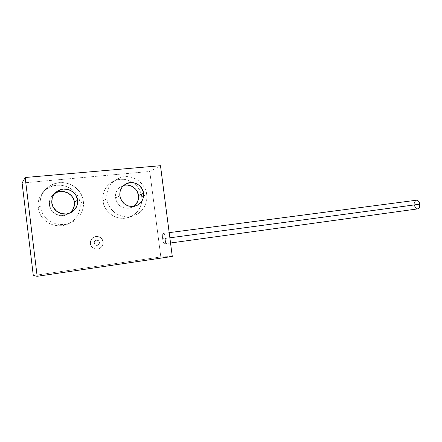 <?xml version="1.0" encoding="UTF-8"?>
<svg xmlns="http://www.w3.org/2000/svg" width="442" height="442" viewBox="0 0 442 442"><rect width="100%" height="100%" fill="white"/><g stroke="black" fill="none" stroke-linecap="round" stroke-linejoin="round"><path stroke-width="0.33" stroke-dasharray="2.21 1.66" d="M103.218 241.929C103.317 245.785 101.461 248.166 97.643 249.067C93.726 249.205 91.334 247.382 90.461 243.603L90.29 243.636C91.157 247.41 93.549 249.227 97.461 249.089C101.268 248.194 103.124 245.818 103.025 241.962L102.848 244.426L101.732 246.642L99.842 248.282L97.472 249.089L94.969 248.94L92.726 247.852L91.08 245.99L90.29 243.636L90.477 241.155L91.61 238.929L93.511 237.299L95.892 236.509L98.389 236.674L100.616 237.774L102.24 239.625L103.025 241.962C102.113 238.089 99.638 236.288 95.61 236.553C91.953 237.531 90.179 239.895 90.29 243.636L90.461 243.603C90.356 239.857 92.129 237.487 95.792 236.509C99.826 236.243 102.301 238.05 103.218 241.929L102.433 239.592L100.804 237.73L98.572 236.63L96.074 236.464L93.693 237.255L91.787 238.89L90.649 241.122L90.461 243.603L91.256 245.962L92.903 247.829L95.152 248.918L97.654 249.067L100.03 248.255L101.92 246.614L103.036 244.393L103.218 241.929M146.738 194.635C148.192 204.524 141.236 214.558 131.351 216.464C120.307 219.099 108.008 210.392 106.831 198.823L102.909 200.812C104.047 212.033 115.997 220.475 126.743 217.906C136.363 216.044 143.142 206.303 141.733 196.696L146.738 194.635L145.866 190.811L144.28 187.215L142.037 183.977L139.213 181.209L135.921 179.027L132.28 177.513L128.418 176.723L124.484 176.701L120.627 177.441L117.003 178.933L113.749 181.121L110.992 183.916L108.854 187.22L107.406 190.905L106.726 194.823L106.831 198.823L107.726 202.74L109.367 206.42L111.699 209.712L114.616 212.497L118.003 214.663L121.732 216.121L125.644 216.829L129.594 216.751L133.429 215.911L136.998 214.337L140.169 212.099L142.821 209.281L144.871 205.994L146.23 202.364L146.86 198.53L146.738 194.635L141.733 196.696L141.849 200.48L141.236 204.21L139.91 207.729L137.915 210.922L135.324 213.657L132.235 215.834L128.766 217.365L125.036 218.188L121.191 218.26L117.384 217.58L113.76 216.166L110.467 214.072L107.633 211.375L105.367 208.176L103.771 204.607L102.909 200.812L102.804 196.933L103.472 193.132L104.876 189.557L106.958 186.347L109.644 183.623L112.809 181.502L116.334 180.049L120.086 179.319L123.915 179.336L127.672 180.093L131.219 181.563L134.418 183.679L137.164 186.358L139.346 189.502L140.887 192.988L141.733 196.696C140.556 184.855 127.219 176.17 115.892 180.187C106.699 183.889 102.367 190.762 102.909 200.812L106.831 198.823C106.273 188.463 110.721 181.386 120.174 177.585C131.815 173.468 145.517 182.435 146.738 194.635M123.655 185.463L123.373 185.546C117.738 187.69 115.08 191.811 115.401 197.922L119.832 195.789L115.401 197.922C117.329 205.541 122.141 208.928 129.849 208.077L133.534 206.486M83.339 201.287C84.787 211.42 77.449 221.757 66.969 224C54.885 227.122 41.261 218.077 40.089 205.828L38.095 207.679C39.227 219.541 52.438 228.304 64.167 225.265C74.344 223.083 81.477 213.055 80.074 203.232L83.339 201.287L82.433 197.314L80.753 193.574L78.356 190.209L75.328 187.342L71.786 185.076L67.858 183.513L63.687 182.706L59.427 182.701L55.25 183.491L51.305 185.054L47.758 187.347L44.747 190.275L42.393 193.729L40.791 197.574L40.012 201.662L40.089 205.828L41.023 209.906L42.764 213.735L45.255 217.166L48.393 220.05L52.046 222.293L56.068 223.796L60.3 224.508L64.576 224.414L68.731 223.519L72.61 221.862L76.063 219.514L78.969 216.563L81.212 213.132L82.72 209.348L83.439 205.348L83.339 201.287L80.074 203.232L80.168 207.171L79.466 211.044L78.002 214.718L75.82 218.05L73.002 220.906L69.648 223.188L65.88 224.796L61.847 225.669L57.698 225.763L53.587 225.072L49.686 223.619L46.145 221.453L43.106 218.657L40.686 215.337L38.995 211.63L38.095 207.679L38.023 203.64L38.78 199.679L40.332 195.95L42.614 192.602L45.537 189.762L48.979 187.535L52.808 186.01L56.863 185.237L60.996 185.242L65.046 186.016L68.864 187.53L72.3 189.717L75.239 192.491L77.565 195.756L79.195 199.381L80.074 203.232C78.897 190.485 63.631 181.463 51.206 186.546C41.929 190.69 37.559 197.734 38.095 207.679L40.089 205.828C39.531 195.563 44.034 188.303 53.598 184.038C66.405 178.817 82.124 188.143 83.339 201.287M54.526 193.629C50.708 196.447 48.996 200.193 49.388 204.85L51.808 202.856L49.388 204.85C50.073 212.055 58.206 217.331 65.3 215.282L69.703 213.166M22.1 183.016L149.766 171.479L160.485 165.7L149.766 171.479L160.816 256.946L172.286 256.448L160.816 256.946L33.305 275.581L160.816 256.946L149.766 171.479L22.1 183.016M70.162 212.806L65.902 215.11L61.018 215.657L58.571 215.232L54.156 213.055L50.924 209.409L49.388 204.85L49.78 200.099L52.046 195.883L55.819 192.85M134.655 205.635L132.81 206.928L128.517 208.304L123.975 207.917L119.876 205.806L118.196 204.198L115.915 200.176L115.34 195.618L116.55 191.237L119.362 187.701L121.235 186.43L125.556 185.115M416.403 200.22L416.425 200.215C414.773 200.707 414.06 202.281 414.276 204.933L162.628 238.802C162.302 235.641 162.551 233.846 163.369 233.409C164.264 233.603 164.96 235.266 165.452 238.404L169.861 237.813L165.452 238.404C165.778 241.575 165.529 243.376 164.711 243.802C163.811 243.597 163.12 241.934 162.628 238.802L414.276 204.933C414.823 207.536 415.961 208.856 417.684 208.889L417.668 208.895M414.242 203.254L414.276 204.933M415.524 207.878L416.557 208.701M162.628 238.802L164.109 243.47L164.706 243.802L165.197 243.343L165.512 242.161L165.087 236.42L164.557 234.774L163.358 233.415L162.562 235.094L162.628 238.802M94.096 242.824L94.185 242.807C94.284 241.376 95.041 240.492 96.455 240.15C98.273 240.083 99.301 240.94 99.538 242.719L99.444 242.735C99.207 240.956 98.179 240.1 96.362 240.172C94.953 240.509 94.196 241.393 94.096 242.824C94.323 244.586 95.339 245.443 97.135 245.398C98.572 245.072 99.34 244.183 99.444 242.735L99.538 242.719C99.433 244.166 98.66 245.056 97.223 245.382C95.428 245.432 94.417 244.57 94.185 242.807L94.897 244.686L96.798 245.426L97.82 245.205L99.251 243.746L99.235 241.724L98.649 240.879L96.754 240.133L95.726 240.354L94.29 241.807L94.096 242.824M94.185 242.807L94.986 244.669L96.886 245.409L98.77 244.603L99.538 242.719L98.737 240.862L96.842 240.117L94.953 240.923L94.185 242.807M131.351 216.464L126.743 217.906M134.7 206.276L129.849 208.077M66.969 224L64.167 225.265M68.228 213.646L65.3 215.282M53.598 184.038L51.206 186.546M123.876 185.275L123.373 185.546M120.174 177.585L115.892 180.187M164.711 243.802L170.535 243.001M163.369 233.409L169.192 232.647"/><path stroke-width="0.66" d="M143.589 193.32C143.915 199.933 140.954 204.248 134.7 206.276C126.771 207.149 121.815 203.651 119.832 195.789L120.163 191.082L122.274 186.922L125.826 183.944L130.268 182.59L134.921 183.065L139.075 185.27L142.114 188.867L143.589 193.32L143.28 197.955L141.236 202.093L137.744 205.099L133.329 206.513L128.655 206.105L124.44 203.928L121.335 200.303L119.832 195.789C119.495 189.485 122.224 185.237 128.02 183.032C134.882 180.784 142.86 186.115 143.589 193.32L138.501 195.497L143.589 193.32M133.534 206.486C137.263 203.79 138.915 200.127 138.501 195.497C137.805 188.623 130.274 183.48 123.655 185.463M77.626 200.176C77.941 206.9 74.808 211.387 68.228 213.646C60.919 215.751 52.521 210.298 51.808 202.856L52.217 197.944L54.554 193.596L58.443 190.469L63.278 189.043L68.322 189.513L72.808 191.795L76.068 195.535L77.626 200.176L77.251 205.016L74.985 209.337L71.168 212.492L66.361 213.989L61.294 213.585L56.736 211.331L53.399 207.563L51.808 202.856C51.482 196.563 54.289 192.176 60.228 189.706C67.792 186.872 76.902 192.425 77.626 200.176L74.422 202.226L77.626 200.176M69.703 213.166C73.256 210.315 74.825 206.668 74.422 202.226C73.72 194.723 64.88 189.353 57.548 192.104L54.526 193.629M37.156 276.3L33.305 275.581L22.1 183.016L25.172 177.507L37.156 276.3L172.286 256.448L160.485 165.7L25.172 177.507L22.1 183.016L33.305 275.581L37.156 276.3L172.286 256.448L160.485 165.7L25.172 177.507L37.156 276.3M55.819 192.85L58.09 191.933L62.979 191.458L67.687 192.811L71.516 195.778L73.897 199.911L74.477 204.585L73.168 209.11L70.162 212.806M125.556 185.115L127.837 185.115L132.197 186.436L135.76 189.298L137.07 191.182L138.501 195.497L138.202 199.994L136.208 204.005L134.655 205.635M419.828 204.171L169.861 237.813L419.828 204.171C419.276 201.569 418.143 200.254 416.43 200.215L417.513 200.397L418.557 201.204L419.828 204.171C420.044 206.828 419.331 208.403 417.684 208.889L418.684 208.425L419.458 207.364L419.828 204.171M416.403 200.22L415.392 200.707L414.242 203.254M414.276 204.933L415.524 207.878M416.557 208.701L417.668 208.895M60.228 189.706L57.548 192.104M128.02 183.032L123.876 185.275M170.535 243.001L417.684 208.889M169.192 232.647L416.43 200.215"/></g></svg>

